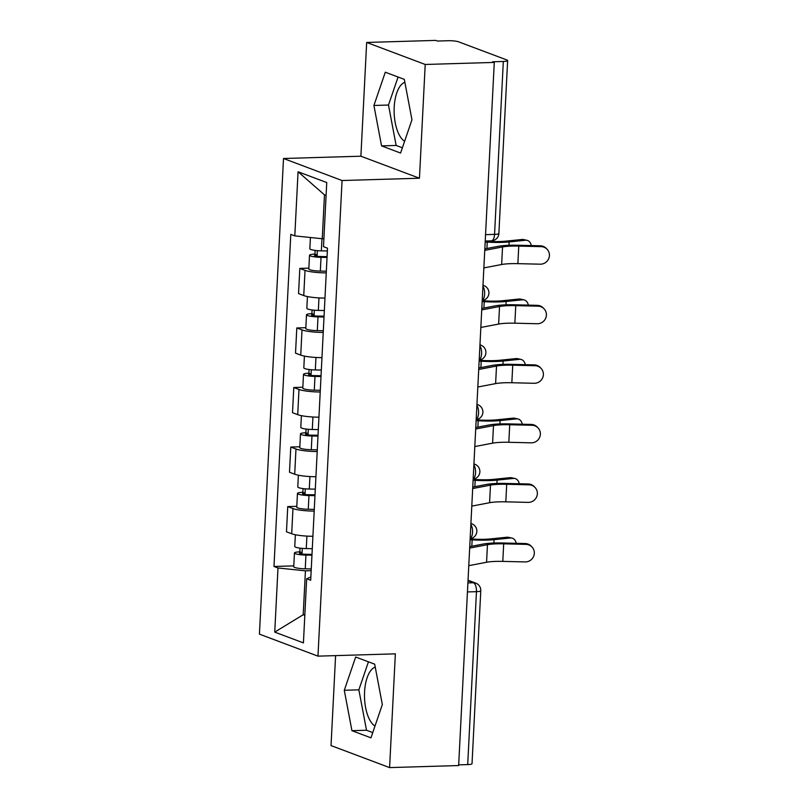 <?xml version="1.0" encoding="UTF-8"?>
<svg xmlns="http://www.w3.org/2000/svg" width="808" height="808" viewBox="0 0 808 808"><rect width="100%" height="100%" fill="white"/><g stroke="black" fill="none" stroke-linecap="round" stroke-linejoin="round"><path stroke-width="1.21" d="M404.606 141.279A30.199 13.372 88.3 0 1 394.203 107.191A30.199 13.372 88.3 0 1 404.879 82.315M374.983 726.069A30.199 13.372 88.3 0 1 364.57 691.981A30.199 13.372 88.3 0 1 375.245 667.115M335.593 655.621L331.038 745.582L389.597 767.6L458.651 765.55L494.274 62.418L425.21 64.468L366.66 42.45L360.893 156.207L283.507 158.499L259.419 634.129L317.968 656.146L342.067 180.527L419.453 178.225L425.21 64.468M366.66 42.45L435.714 40.4L437.421 41.046L448.177 40.723A7.747 1.242 2.9 0 1 458.54 41.804L506.848 59.964A7.747 1.242 2.9 0 1 507.636 60.57L498.879 233.482A7.747 1.242 -177.1 0 1 494.557 234.381L503.323 61.459A7.747 1.242 2.9 0 0 507.636 60.57M389.597 767.6L395.354 653.844L317.968 656.146M467.448 591.931L476.457 591.668A7.747 1.242 -177.1 0 0 480.78 590.779L472.024 763.691A7.747 1.242 -177.1 0 1 467.701 764.59L476.457 591.668A7.747 3.434 -91.7 0 0 473.438 582.75L468.014 580.71M458.681 764.853L467.701 764.59M503.323 61.459L492.567 61.782L494.274 62.418M326.25 272.882A17.816 2.858 -177.1 0 1 305.03 270.367L299.819 268.408L298.546 293.607L303.747 295.566A17.816 2.858 2.9 0 0 324.978 298.081M308.868 268.145L299.819 268.408M323.24 332.431A17.816 2.858 -177.1 0 1 302.01 329.916L296.799 327.957L295.526 353.157L300.738 355.106A17.816 2.858 2.9 0 0 321.958 357.631M305.848 327.695L296.799 327.957M320.221 391.981A17.816 2.858 -177.1 0 1 298.99 389.466L293.789 387.507L292.506 412.696L297.718 414.656A17.816 2.858 2.9 0 0 318.948 417.18M302.838 387.234L293.789 387.507M317.201 451.531A17.816 2.858 -177.1 0 1 295.981 449.016L290.769 447.056L289.496 472.246L294.698 474.205A17.816 2.858 2.9 0 0 315.928 476.72M299.819 446.784L290.769 447.056M314.191 511.08A17.816 2.858 -177.1 0 1 292.961 508.565L287.749 506.606L286.476 531.795L291.688 533.755A17.816 2.858 2.9 0 0 312.908 536.27M296.799 506.333L287.749 506.606M326.089 195.445L324.473 194.839L322.251 238.744L323.897 238.693M322.251 238.744L294.809 235.886L298.061 171.761L326.745 182.537L323.493 246.672L327.503 248.177L310.686 580.275L306.666 578.77L303.424 642.895L274.74 632.109L277.992 567.984L305.434 570.832L303.202 614.736L304.818 615.342M294.809 235.886L290.799 234.381L273.983 566.469L277.992 567.984M283.507 158.499L342.067 180.527M360.893 156.207L419.453 178.225M400.586 153.045L411.959 119.786L404.313 79.366L385.295 72.215L373.912 105.474L381.558 145.884L400.586 153.045M370.963 737.835L382.336 704.576L374.69 664.166L355.671 657.015L344.289 690.274L351.935 730.685L370.963 737.835M304.848 614.686L303.202 614.736L274.74 632.109M311.171 570.67L305.434 570.832M293.789 565.883L273.983 566.469M310.848 577.003L306.666 578.77M298.061 171.761L324.473 194.839M398.081 77.023L388.496 105.04L396.132 145.45L402.374 147.803M396.132 145.45L381.558 145.884M388.496 105.04L373.912 105.474M368.448 661.813L358.863 689.84L366.509 730.25L372.751 732.593M366.509 730.25L351.935 730.685M358.863 689.84L344.289 690.274M483.861 267.913L501.647 264.509A24.008 3.848 -177.1 0 1 517.878 263.65L540.188 264.186A8.908 8.676 137.1 0 0 547.157 249.339A8.908 8.676 137.1 0 0 541.077 246.632L540.3 245.794A8.908 8.676 -42.9 0 1 546.38 248.511L547.157 249.339M484.75 250.359L502.536 246.955A24.008 3.848 -177.1 0 1 518.766 246.087L541.077 246.632M540.3 245.794L517.989 245.248A29.038 4.656 2.9 0 0 498.354 246.299L484.82 248.884M485.214 241.178L487.567 241.319A24.008 3.848 2.9 0 0 505.697 241.168L522.069 239.481A8.908 6.333 -77.7 0 1 523.534 239.562L526.988 240.319A8.908 6.333 102.3 0 0 525.533 240.239L509.151 241.925A29.038 4.656 -177.1 0 1 487.234 242.117L485.174 241.986M531.341 245.571A8.908 6.333 102.3 0 0 526.988 240.319M327.361 250.965L321.352 250.854A9.676 1.555 -177.1 0 1 309.848 248.743L310.424 237.512M327.078 256.631L320.069 256.5A4.646 0.747 -177.1 0 1 314.554 255.49A4.646 0.747 -177.1 0 1 317.14 254.954L317.362 250.642M327.038 257.449L321.029 257.338A9.676 1.555 -177.1 0 1 309.525 255.237A9.676 1.555 -177.1 0 1 314.928 254.116L315.11 250.399M326.341 271.195L320.332 271.084A9.676 1.555 -177.1 0 1 308.828 268.973L309.525 255.237M317.079 256.288L317.14 254.954L314.928 254.116M480.841 327.462L498.637 324.059A24.008 3.848 -177.1 0 1 514.868 323.19L537.168 323.735A8.908 8.676 137.1 0 0 544.138 308.888A8.908 8.676 137.1 0 0 538.057 306.171L537.28 305.343A8.908 8.676 -42.9 0 1 543.36 308.06L544.138 308.888M481.73 309.908L499.526 306.505A24.008 3.848 -177.1 0 1 515.756 305.636L538.057 306.171M537.28 305.343L514.979 304.798A29.038 4.656 2.9 0 0 495.344 305.848L481.81 308.434M477.831 387.012L495.617 383.608A24.008 3.848 -177.1 0 1 511.848 382.739L534.159 383.285A8.908 8.676 137.1 0 0 541.118 368.438A8.908 8.676 137.1 0 0 535.048 365.721L534.27 364.883A8.908 8.676 -42.9 0 1 540.34 367.6L541.118 368.438M478.72 369.458L496.506 366.054A24.008 3.848 -177.1 0 1 512.737 365.186L535.048 365.721M534.27 364.883L511.959 364.347A29.038 4.656 2.9 0 0 492.325 365.398L478.791 367.983M482.194 300.728L484.558 300.869A24.008 3.848 2.9 0 0 502.677 300.717L519.059 299.031A8.908 6.333 -77.7 0 1 520.514 299.111L523.978 299.869A8.908 6.333 102.3 0 0 522.513 299.788L506.131 301.475A29.038 4.656 -177.1 0 1 484.214 301.657L482.154 301.536M528.331 305.121A8.908 6.333 102.3 0 0 523.978 299.869M324.351 310.514L318.342 310.403A9.676 1.555 -177.1 0 1 306.838 308.292L307.434 296.546M324.059 316.18L317.059 316.049A4.646 0.747 -177.1 0 1 311.534 315.039A4.646 0.747 -177.1 0 1 314.13 314.504L314.342 310.191M324.018 316.999L318.009 316.887A9.676 1.555 -177.1 0 1 306.505 314.787A9.676 1.555 -177.1 0 1 311.908 313.666L312.1 309.949M323.321 330.745L317.312 330.634A9.676 1.555 -177.1 0 1 305.808 328.523L306.505 314.787M314.06 315.837L314.13 314.504L311.908 313.666M479.184 360.277L481.538 360.419A24.008 3.848 2.9 0 0 499.657 360.267L516.039 358.58A8.908 6.333 -77.7 0 1 517.494 358.651L520.958 359.409A8.908 6.333 102.3 0 0 519.504 359.338L503.121 361.024A29.038 4.656 -177.1 0 1 481.194 361.206L479.144 361.085M525.311 364.671A8.908 6.333 102.3 0 0 520.958 359.409M321.332 370.054L315.322 369.953A9.676 1.555 -177.1 0 1 303.818 367.842L304.414 356.096M321.049 375.73L314.039 375.599A4.646 0.747 -177.1 0 1 308.515 374.589A4.646 0.747 -177.1 0 1 311.11 374.054L311.332 369.741M320.998 376.548L314.989 376.437A9.676 1.555 -177.1 0 1 303.495 374.336A9.676 1.555 -177.1 0 1 308.888 373.215L309.08 369.498M320.301 390.294L314.292 390.183A9.676 1.555 -177.1 0 1 302.798 388.072L303.495 374.336M311.04 375.377L311.11 374.054L308.888 373.215M474.811 446.561L492.597 443.158A24.008 3.848 -177.1 0 1 508.828 442.289L531.139 442.834A8.908 8.676 137.1 0 0 538.108 427.988A8.908 8.676 137.1 0 0 532.028 425.271L531.25 424.432A8.908 8.676 -42.9 0 1 537.33 427.149L538.108 427.988M475.7 428.998L493.486 425.594A24.008 3.848 -177.1 0 1 509.717 424.735L532.028 425.271M531.25 424.432L508.939 423.897A29.038 4.656 2.9 0 0 489.305 424.947L475.771 427.533M471.791 506.111L489.587 502.707A24.008 3.848 -177.1 0 1 505.818 501.839L528.119 502.384A8.908 8.676 137.1 0 0 535.088 487.537A8.908 8.676 137.1 0 0 529.008 484.82L528.23 483.982A8.908 8.676 -42.9 0 1 534.31 486.699L535.088 487.537M472.68 488.547L490.476 485.143A24.008 3.848 -177.1 0 1 506.707 484.285L529.008 484.82M528.23 483.982L505.929 483.447A29.038 4.656 2.9 0 0 486.295 484.487L472.761 487.083M468.781 565.661L486.567 562.257A24.008 3.848 -177.1 0 1 502.798 561.388L525.109 561.924A8.908 8.676 137.1 0 0 532.068 547.087A8.908 8.676 137.1 0 0 525.998 544.37L525.22 543.531A8.908 8.676 -42.9 0 1 531.29 546.248L532.068 547.087M469.67 548.097L487.456 544.693A24.008 3.848 -177.1 0 1 503.687 543.824L525.998 544.37M525.22 543.531L502.909 542.996A29.038 4.656 2.9 0 0 483.275 544.036L469.741 546.632M476.164 419.827L478.518 419.968A24.008 3.848 2.9 0 0 496.647 419.817L513.019 418.13A8.908 6.333 -77.7 0 1 514.484 418.201L517.938 418.958A8.908 6.333 102.3 0 0 516.484 418.877L500.101 420.574A29.038 4.656 -177.1 0 1 478.185 420.756L476.124 420.635M522.291 424.22A8.908 6.333 102.3 0 0 517.938 418.958M318.312 429.604L312.302 429.492A9.676 1.555 -177.1 0 1 300.798 427.392L301.394 415.645M318.029 435.27L311.019 435.148A4.646 0.747 -177.1 0 1 305.505 434.138A4.646 0.747 -177.1 0 1 308.09 433.603L308.313 429.29M317.988 436.098L311.979 435.987A9.676 1.555 -177.1 0 1 300.475 433.876A9.676 1.555 -177.1 0 1 305.879 432.765L306.06 429.048M317.291 449.834L311.282 449.723A9.676 1.555 -177.1 0 1 299.778 447.622L300.475 433.876M308.03 434.926L308.09 433.603L305.879 432.765M473.145 479.376L475.508 479.518A24.008 3.848 2.9 0 0 493.627 479.366L510.01 477.669A8.908 6.333 -77.7 0 1 511.464 477.75L514.928 478.508A8.908 6.333 102.3 0 0 513.464 478.427L497.082 480.124A29.038 4.656 -177.1 0 1 475.165 480.305L473.104 480.184M519.281 483.77A8.908 6.333 102.3 0 0 514.928 478.508M315.302 489.153L309.292 489.042A9.676 1.555 -177.1 0 1 297.788 486.941L298.384 475.195M315.009 494.819L308.01 494.698A4.646 0.747 -177.1 0 1 302.485 493.678A4.646 0.747 -177.1 0 1 305.081 493.143L305.293 488.84M314.969 495.647L308.959 495.536A9.676 1.555 -177.1 0 1 297.455 493.425A9.676 1.555 -177.1 0 1 302.859 492.314L303.05 488.598M314.272 509.383L308.262 509.272A9.676 1.555 -177.1 0 1 296.758 507.171L297.455 493.425M305.01 494.476L305.081 493.143L302.859 492.314M470.135 538.926L472.488 539.067A24.008 3.848 2.9 0 0 490.608 538.906L506.99 537.219A8.908 6.333 -77.7 0 1 508.444 537.3L511.908 538.057A8.908 6.333 102.3 0 0 510.454 537.976L494.072 539.663A29.038 4.656 -177.1 0 1 472.145 539.855L470.094 539.734M516.261 543.319A8.908 6.333 102.3 0 0 511.908 538.057M312.282 548.703L306.272 548.592A9.676 1.555 -177.1 0 1 294.769 546.491L295.364 534.745M311.999 554.369L304.99 554.237A4.646 0.747 -177.1 0 1 299.465 553.227A4.646 0.747 -177.1 0 1 302.061 552.692L302.283 548.39M311.949 555.197L305.939 555.086A9.676 1.555 -177.1 0 1 294.445 552.975A9.676 1.555 -177.1 0 1 299.839 551.864L300.031 548.147M311.252 568.933L305.242 568.822A9.676 1.555 -177.1 0 1 293.748 566.721L294.445 552.975M301.99 554.025L302.061 552.692L299.839 551.864M470.155 538.542A7.747 3.434 -91.7 0 0 472.539 532.32A7.747 3.434 -91.7 0 0 470.862 524.584M473.165 478.993A7.747 3.434 -91.7 0 0 475.559 472.781A7.747 3.434 -91.7 0 0 473.872 465.034M476.185 419.443A7.747 3.434 -91.7 0 0 478.568 413.231A7.747 3.434 -91.7 0 0 476.892 405.485M479.205 359.893A7.747 3.434 -91.7 0 0 481.588 353.682A7.747 3.434 -91.7 0 0 479.912 345.935M482.214 300.354A7.747 3.434 -91.7 0 0 484.608 294.132A7.747 3.434 -91.7 0 0 482.921 286.386M467.903 582.911L473.438 582.75A7.747 6.828 110.6 0 1 475.771 583.134L468.044 580.225M294.698 474.205L295.981 449.016M297.718 414.656L298.99 389.466M300.738 355.106L302.01 329.916M303.747 295.566L305.03 270.367M291.688 533.755L292.961 508.565M482.982 285.335A7.747 6.828 -69.4 0 1 483.911 285.598L482.982 285.244M479.962 344.875A7.747 6.828 -69.4 0 1 480.901 345.147L479.962 344.794M476.942 404.424A7.747 6.828 -69.4 0 1 477.881 404.697L476.952 404.343M473.932 463.974A7.747 6.828 -69.4 0 1 474.862 464.246L473.932 463.893M470.913 523.523A7.747 6.828 -69.4 0 1 471.852 523.796L470.913 523.443M485.224 241.016L491.375 240.834A7.747 3.434 -91.7 0 0 494.557 234.381L485.547 234.643M502.536 246.955L501.647 264.509M518.766 246.087L517.878 263.65M525.533 240.239L522.069 239.481M321.352 250.854L321.968 238.714M320.332 271.084L321.029 257.338M508.979 245.289L509.151 241.925M486.911 248.49L487.234 242.117M499.526 306.505L498.637 324.059M515.756 305.636L514.868 323.19M496.506 366.054L495.617 383.608M512.737 365.186L511.848 382.739M522.513 299.788L519.059 299.031M318.342 310.403L318.968 297.91M317.312 330.634L318.009 316.887M505.97 304.838L506.131 301.475M483.891 308.04L484.214 301.657M519.504 359.338L516.039 358.58M315.322 369.953L315.958 357.459M314.292 390.183L314.989 376.437M502.95 364.378L503.121 361.024M480.871 367.589L481.194 361.206M493.486 425.594L492.597 443.158M509.717 424.735L508.828 442.289M490.476 485.143L489.587 502.707M506.707 484.285L505.818 501.839M487.456 544.693L486.567 562.257M503.687 543.824L502.798 561.388M516.484 418.877L513.019 418.13M312.302 429.492L312.938 417.009M311.282 449.723L311.979 435.987M499.93 423.927L500.101 420.574M477.861 427.129L478.185 420.756M513.464 478.427L510.01 477.669M309.292 489.042L309.919 476.548M308.262 509.272L308.959 495.536M496.92 483.477L497.082 480.124M474.841 486.679L475.165 480.305M510.454 537.976L506.99 537.219M306.272 548.592L306.909 536.098M305.242 568.822L305.939 555.086M493.9 543.026L494.072 539.663M471.821 546.228L472.145 539.855M482.204 300.526A7.747 7.747 0 0 0 483.911 285.598M479.195 360.075A7.747 7.747 0 0 0 480.901 345.147M476.175 419.625A7.747 7.747 0 0 0 477.881 404.697M473.155 479.174A7.747 7.747 0 0 0 474.862 464.246M470.145 538.714A7.747 7.747 0 0 0 471.852 523.796M480.78 590.779A7.747 7.747 0 0 0 475.771 583.134M491.375 240.834A7.747 7.747 0 0 0 498.879 233.482"/></g></svg>
